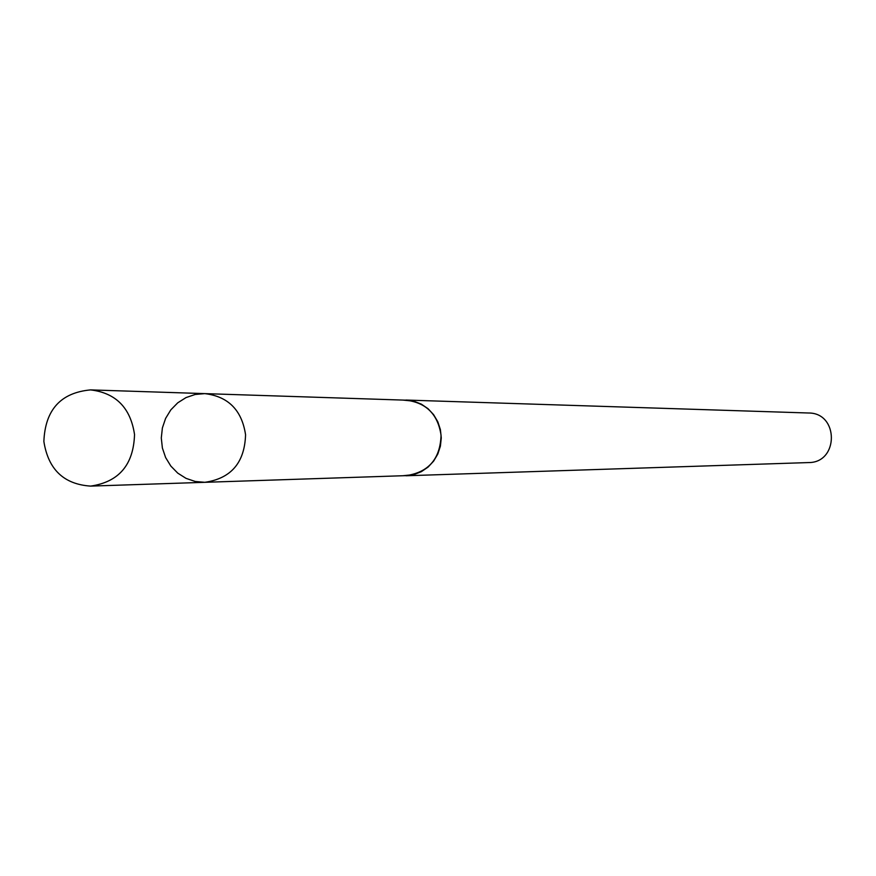 <?xml version="1.0" encoding="UTF-8"?>
<svg xmlns="http://www.w3.org/2000/svg" width="876" height="876" viewBox="0 0 876 876"><rect width="100%" height="100%" fill="white"/><g stroke="black" fill="none" stroke-linecap="round" stroke-linejoin="round"><path stroke-width="1.31" d="M204.776 393.62L405.949 400.179C426.174 402.599 437.869 414.26 441.055 435.175C440.278 458.904 428.583 472.394 405.971 475.635L204.809 482.315C231.067 478.515 244.656 462.659 245.565 434.748C241.864 410.154 228.264 396.445 204.776 393.62L195.162 394.474L185.997 397.595L177.74 402.818L170.82 409.869L165.619 418.389L162.389 427.926L161.293 437.978L162.389 448.03L165.63 457.568L170.842 466.076L177.751 473.128L186.019 478.351L195.195 481.471L204.809 482.315C231.067 478.515 244.656 462.659 245.565 434.748C241.864 410.154 228.264 396.445 204.776 393.62L90.589 389.897C115.895 392.963 130.546 407.833 134.532 434.507C133.557 464.784 118.917 481.986 90.622 486.103C63.838 484.319 48.257 469.448 43.866 441.471C45.169 409.837 60.74 392.645 90.589 389.897M402.905 400.08L413.866 401.208L421.345 404.143L428.035 408.698L433.609 414.666L437.803 421.761L440.398 429.623L441.274 437.901L440.398 446.169L437.803 454.042L433.62 461.126L428.057 467.105L421.367 471.66L413.877 474.595L402.927 475.734M405.949 400.047L808.537 413.001C838.967 412.716 838.978 462.846 808.548 462.572L405.971 475.767M204.809 482.315L90.622 486.103"/></g></svg>
